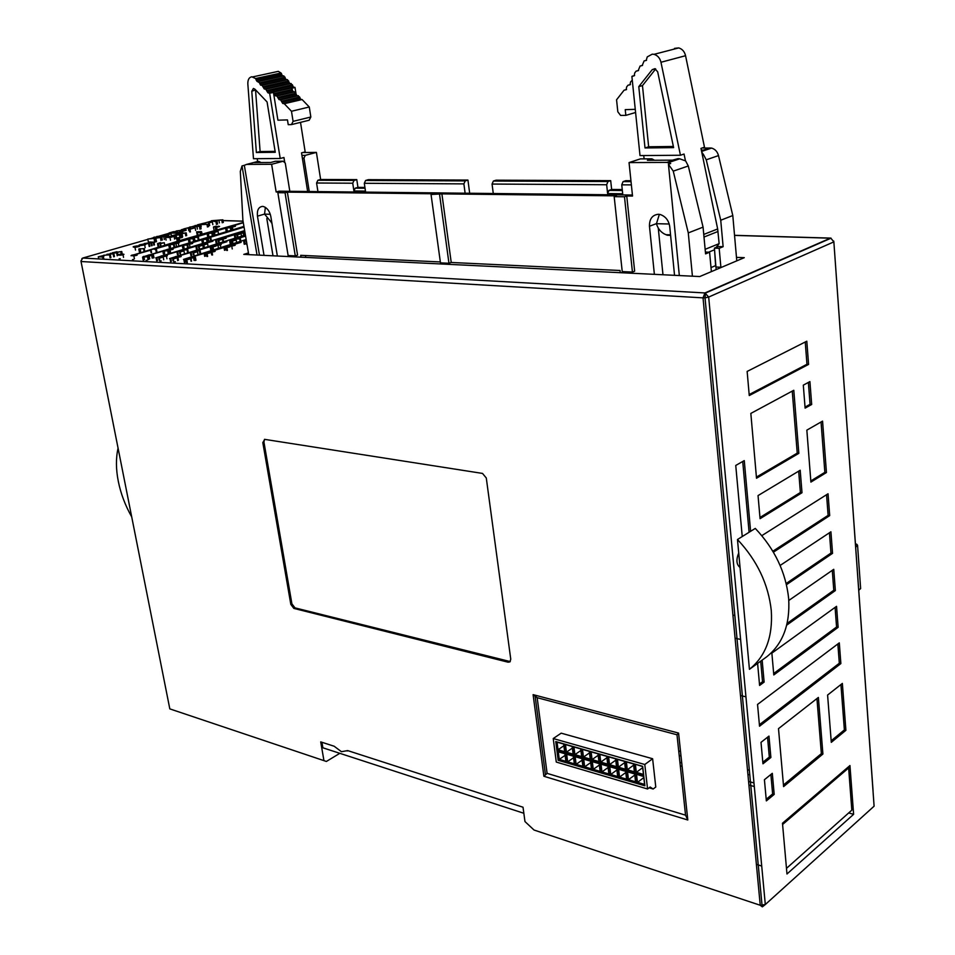 <?xml version="1.0" encoding="UTF-8"?>
<svg xmlns="http://www.w3.org/2000/svg" width="955" height="955" viewBox="0 0 955 955"><rect width="100%" height="100%" fill="white"/><g stroke="black" fill="none" stroke-linecap="round" stroke-linejoin="round"><path stroke-width="1.43" d="M219.411 222.945L218.958 220.295L222.861 219.817L211.461 220.736L216.009 221.787L217.095 221.476L215.782 221.202L218.958 220.295M222.229 222.778L221.775 220.128M223.315 222.467L222.861 219.817M211.676 221.978L211.461 220.736M216.463 224.449L216.009 221.787M217.561 224.138L217.095 221.476M161.837 237.341L155.486 237.998L154.77 237.067L153.469 237.437L154.221 238.177L147.822 239.06L154.018 238.428L154.603 239.419L156.011 239.013L155.235 238.249L161.837 237.341L162.338 240.063M153.612 238.237L153.469 237.437M148.323 241.782L147.822 239.06M154.531 241.149L154.018 238.428M155.116 242.152L154.603 239.419M156.513 241.758L156.011 239.013M155.975 238.977L155.832 238.201M160.965 240.469L160.452 237.735M168.474 235.431L156.811 236.482L163.842 236.756L168.474 235.431L168.665 236.482M157.062 237.831L156.811 236.482M164.344 239.49L163.842 236.756M171.1 233.868L167.089 234.799L171.1 233.868L171.434 235.682M167.232 235.527L167.089 234.799M180.817 231.874L176.472 232.865L174.097 232.769L176.388 231.85L171.041 232.662L173.571 231.671L169.107 232.948L176.15 233.211L180.817 231.874L181.02 232.996M177.332 232.614L177.2 231.886M174.514 232.387L174.383 231.695M169.333 234.154L169.107 232.948M176.4 234.572L176.15 233.211M182.847 232.913L182.56 231.289C186.571 230.37 187.395 229.869 185.055 229.797L176.377 230.955L184.16 230.107C186.153 230.155 185.306 230.525 181.629 231.253L182.56 231.289M186.679 235.587L186.189 232.865L182.226 233.354L181.629 231.253M176.544 231.862L176.377 230.955M177.511 232.566L177.224 230.991M179.85 231.886L179.671 230.895M180.579 231.862L180.4 230.931M195.154 227.744L190.439 228.842L190.797 228.221L189.006 227.565L183.861 228.89L188.29 227.863L189.961 229.236L195.154 227.744L195.632 230.43M184.04 229.904L183.861 228.89M184.924 229.797L184.769 228.913M189.663 231.91L189.174 229.212M190.439 231.934L189.961 229.236M195.298 226.311L195.154 225.476L196.587 226.216L189.699 227.039L200.586 226.18L195.154 225.476M197.387 229.081L196.909 226.407M199.965 229.176L199.488 226.49M201.063 228.854L200.586 226.18M204.239 223.124L197.494 224.807L206.984 224.329L201.815 223.828L204.239 223.124L204.382 223.9M197.697 225.929L197.494 224.807M198.533 226.108L198.306 224.831M201.195 226.801L200.729 224.138M207.45 227.004L206.984 224.329M208.548 226.693L208.083 224.019M244.253 244.313L243.764 241.436L246.354 240.66L244.552 241.233L245.041 244.11L244.552 241.233L243.764 241.436L246.318 240.469L243.764 241.436L244.253 244.313M246.39 243.931L246.402 240.899L246.39 243.931M246.521 244.432L246.486 241.4L246.521 244.432M232.256 244.91L231.659 244.934C227.97 245.471 227.994 245.841 231.743 246.044C235.646 245.351 236.255 245.005 233.569 244.993L230.501 245.841C228.997 245.638 229.236 245.399 231.206 245.137L232.292 245.149M231.54 245.853L233.772 245.184L231.54 245.853M224.509 250.329L224.007 247.429L228.579 246.665C229.88 246.772 229.498 246.987 227.433 247.309L226.92 247.524C230.262 246.951 231.003 246.581 229.128 246.438L224.007 247.429M225.308 250.115L224.807 247.214M226.669 249.947L226.168 247.047M226.777 250.461L226.263 247.548M195.071 257.038L189.997 257.265L191.024 258.268L195.118 257.325M190.236 258.59L189.997 257.265M191 261.193L190.475 258.232M191.549 261.216L191.024 258.268M194.092 260.452L193.555 257.492M195.25 260.512L194.713 257.552M195.966 260.285L195.441 257.337M193.006 257.468L191.179 258.017L190.809 257.361L193.006 257.468M184.399 262.518L183.861 259.557L188.541 258.781C189.842 258.889 189.448 259.115 187.335 259.462L186.81 259.688C190.236 259.08 191 258.698 189.114 258.542L183.861 259.557M185.234 262.303L184.697 259.342M186.655 262.673L186.118 259.712M207.605 243.8L204.298 244.587L203.546 243.668L200.681 244.719L203.069 243.871L203.904 244.898L207.605 243.8L208.023 246.127M200.837 245.626L200.681 244.719M201.612 245.399L201.445 244.504M204.322 247.25L203.904 244.898M202.83 245.22L199.5 246.02L198.759 245.089L195.871 246.139L198.27 245.292L199.094 246.33L202.83 245.22L203.236 247.572M196.384 248.992L195.871 246.139M197.16 248.789L196.646 245.936M199.523 248.706L199.094 246.33M189.508 243.429L189.556 243.095C185.939 243.621 185.915 243.979 189.472 244.17C193.041 243.573 193.686 243.227 191.382 243.143L188.326 243.979C186.798 243.835 187.061 243.609 189.114 243.298L189.484 243.274M191.549 243.704L189.424 243.609L191.549 243.704M187.837 244.934L182.286 245.387L187.837 244.934L188.254 247.273M182.799 248.216L182.286 245.387M183.348 248.24L182.835 245.411M184.04 247.799L183.539 244.969M187.574 247.476L187.144 245.137M173.679 242.94C171.936 243.382 172.7 243.585 175.959 243.561L178.322 243.143C180.065 242.701 179.301 242.498 176.03 242.534L173.679 242.94M177.857 243.131L174.132 242.964L177.857 243.131M174.216 244.325L168.725 244.778L174.216 244.325L174.634 246.629M169.238 247.584L168.725 244.778M169.775 247.608L169.262 244.802M170.491 247.166L169.978 244.361M173.953 246.832L173.535 244.528M164.284 242.725L161.001 243.501L160.416 242.606L157.515 243.632L164.284 242.725L164.69 244.981M158.029 246.402L157.515 243.632M158.805 246.199L158.279 243.429M161.001 246.068L160.583 243.812M153.982 242.188L149.565 241.997L148.586 242.284L150.735 242.916L144.265 243.525L148.67 243.728L145.626 243.358L153.982 242.188L154.483 244.946M148.729 243.024L148.586 242.284M149.183 246.497L148.67 243.728M149.887 246.294L149.374 243.525M151.511 245.817L150.997 243.048M152.167 245.626L151.654 242.857M153.791 245.149L153.278 242.391M140.122 244.695C138.177 245.363 138.451 245.65 140.946 245.554L144.671 244.91C146.628 244.253 146.33 243.967 143.787 244.05L140.122 244.695M144.157 244.886L141.543 245.34C139.502 245.399 139.203 245.196 140.624 244.719L143.202 244.265C145.279 244.205 145.602 244.408 144.157 244.886M138.547 246.474L135.562 247.106C133.055 246.903 133.414 246.569 136.625 246.115L137.114 245.913C132.697 246.569 131.981 247.035 134.989 247.321C138.773 246.76 140.242 246.306 139.382 245.936L138.487 246.151M137.043 246.903L136.899 246.104M137.651 246.76L137.496 245.889M177.917 256.489L178.549 256.107L177.928 256.131C174.18 256.692 174.168 257.074 177.881 257.289C181.569 256.656 182.214 256.286 179.815 256.203L176.663 257.074C175.087 256.919 175.362 256.668 177.463 256.346L177.881 256.322M180.006 256.8L177.797 256.692L180.006 256.8M177.176 257.79L173.726 258.626L173.022 257.623L170.026 258.733L172.521 257.838L173.285 258.96L177.176 257.79L177.69 260.631M170.563 261.67L170.026 258.733M171.375 261.443L170.838 258.519M173.822 261.897L173.285 258.96M161.67 255.845C159.843 256.31 160.631 256.537 164.057 256.513L166.445 256.083C168.271 255.618 167.483 255.391 164.057 255.415L161.67 255.845M165.979 256.059L162.135 255.868L165.979 256.059M163.233 257.014L159.795 257.85L159.151 256.859L156.143 257.957L158.649 257.074L159.354 258.172L163.233 257.014L163.747 259.808M156.68 260.858L156.143 257.957M157.491 260.643L156.954 257.743M159.891 261.085L159.354 258.172M153.182 254.818L148.311 255.033L149.159 256L153.23 255.092M148.849 257.91L148.311 255.033M149.171 258.853L148.634 255.976M149.696 258.877L149.159 256M152.215 258.137L151.678 255.26M153.278 257.993L152.776 255.319M153.994 257.766L153.492 255.104M151.165 255.224L149.338 255.773L149.064 255.128L151.165 255.224M148.204 256.668L143.584 256.418L142.582 257.122L148.204 256.668L148.717 259.438M143.119 259.999L142.582 257.122M143.668 260.035L143.131 257.146M144.432 259.569L143.895 256.692M148.013 259.676L147.488 256.883M134.046 255.116L134.106 254.758C130.441 255.307 130.369 255.677 133.867 255.892C137.496 255.272 138.177 254.925 135.897 254.83L132.745 255.677C131.265 255.522 131.563 255.283 133.628 254.973L134.022 254.949M135.98 255.415L133.891 255.307L135.98 255.415M118.492 254.519C116.677 254.973 117.405 255.188 120.664 255.176L123.028 254.758C124.842 254.293 124.114 254.078 120.855 254.102L118.492 254.519M122.574 254.734L118.933 254.543L122.574 254.734M240.397 238.774L234.763 239.239L240.397 238.774L240.791 241.114M236.458 241.675L235.981 238.834M240.123 241.317L239.717 238.977M230.143 243.644L229.654 240.791L234.154 240.039C235.419 240.147 235.026 240.362 232.996 240.672L232.507 240.887C235.778 240.326 236.506 239.968 234.691 239.824L229.654 240.791M230.931 243.441L230.43 240.588M232.268 243.262L231.767 240.421M232.351 243.668L231.874 240.899M229.857 227.624L229.725 226.92L231.826 226.216L234.059 226.216L232.411 226.992C235.539 226.478 236.267 226.156 234.584 226.013L229.725 226.92M230.632 227.648L230.477 226.741M232.22 229.296L231.755 226.574M232.328 229.725L231.862 227.015M230.991 227.66L225.607 228.126L230.991 227.66L231.397 229.988M226.072 230.847L225.607 228.126M226.622 230.871L226.144 228.138M227.242 230.465L226.777 227.732M230.74 230.179L230.346 227.851M215.424 226.944L214.517 226.813L216.081 226.192L213.466 226.956L218.038 226.431C219.447 226.526 219.149 226.729 217.131 227.027L216.654 227.218C219.841 226.717 220.45 226.395 218.504 226.228L215.424 226.944M213.944 229.654L213.466 226.956M215.735 229.88L215.257 227.171M216.403 229.713L215.925 227.004M216.546 229.904L216.081 227.242M210.613 251.726L209.634 251.571L211.341 250.855L208.5 251.702L210.434 252.001L213.407 251.153C214.994 251.272 214.696 251.499 212.535 251.834L212.022 252.06C215.472 251.487 216.093 251.117 213.884 250.926L210.613 251.726M208.644 252.514L208.5 251.702M211.676 254.722L211.162 251.798M211.843 255.009L211.33 252.084M204.68 256.358L204.167 253.433L208.787 252.657C210.088 252.765 209.694 252.991 207.617 253.326L207.092 253.541C210.482 252.956 211.234 252.586 209.348 252.43L204.167 253.433M205.504 256.143L204.979 253.218M206.937 256.501L206.423 253.564M220.414 239.777L220.247 238.834L224.712 238.093C225.941 238.201 225.547 238.404 223.542 238.714L223.04 238.917C226.287 238.368 227.027 238.022 225.249 237.879L220.247 238.834M221.19 239.55L221.023 238.631M222.921 241.651L222.348 238.464M219.28 242.737L218.874 240.421L222.431 238.941M222.527 239.335L219.256 240.123L218.468 239.216L215.639 240.242L217.991 239.419L218.874 240.421M216.128 243.071L215.639 240.242M216.892 242.868L216.403 240.039M198.461 237.222L193.017 237.676L198.461 237.222L198.867 239.454M193.173 238.571L193.017 237.676M193.722 238.595L193.555 237.7M194.725 240.051L194.235 237.282M198.198 239.657L197.792 237.413M193.781 238.595L188.326 239.048L193.781 238.595L194.187 240.839M188.827 241.83L188.326 239.048M189.365 241.854L188.863 239.072M190.045 241.424L189.544 238.643M193.507 241.03L193.101 238.798M177.117 240.779L176.615 238.022L180.996 237.294C182.154 237.401 181.737 237.604 179.767 237.914L179.265 238.105C182.453 237.568 183.205 237.234 181.546 237.091L176.615 238.022M177.881 240.588L177.391 237.831M179.158 240.72L178.692 238.129M208.859 237.341L204.883 238.368L208.106 237.604L210.207 238.332L208.859 237.341M205.015 239.108L204.883 238.368M205.552 239.132L205.421 238.392M208.596 240.397L208.13 237.723M210.601 240.6L210.207 238.332M211.294 240.397L210.9 238.117M207.259 239.204L201.744 239.657L207.259 239.204L207.653 241.472M202.233 242.463L201.744 239.657M202.782 242.486L202.281 239.681M203.463 242.057L202.961 239.251M206.984 241.675L206.578 239.395M198.115 250.007L193.972 251.093L197.327 250.282L199.476 251.081L200.192 250.867L198.115 250.007M194.748 252.311L194.534 251.129M197.852 253.171L197.363 250.437M199.917 253.6L199.476 251.081M200.634 253.385L200.192 250.867M197.434 251.69L194.044 252.514L193.28 251.547L190.355 252.633L192.803 251.762L193.626 252.836L197.434 251.69L197.888 254.233M190.869 255.534L190.355 252.633M191.669 255.319L191.143 252.418M194.092 255.427L193.626 252.836M187.789 249.709L183.085 249.482L182.154 250.162L187.789 249.709L188.231 252.156M182.333 251.141L182.154 250.162M182.847 250.986L182.703 250.198M183.623 250.843L183.42 249.744M187.538 252.371L187.096 249.912M183.945 250.855L180.567 251.666L179.874 250.711L176.926 251.786L179.385 250.914L180.149 251.989L183.945 250.855L184.399 253.338M177.451 254.663L176.926 251.786L164.332 255.403M178.239 254.448L177.726 251.571M180.602 254.507L180.149 251.989M168.82 249.601L167.901 249.458L169.62 248.754L166.803 249.589L168.605 249.876L171.566 249.052C173.058 249.16 172.736 249.386 170.623 249.709L170.109 249.935C173.476 249.386 174.12 249.016 172.055 248.837L168.82 249.601M166.982 250.604L166.803 249.589M169.131 252.717L168.605 249.876M169.847 252.526L169.333 249.673M169.978 252.8L169.453 249.947M168.438 250.676L163.806 250.449L162.851 251.129L168.438 250.676L168.892 253.147M163.377 253.982L162.851 251.129M163.926 254.006L163.4 251.153M164.654 253.553L164.129 250.699M168.187 253.362L167.734 250.879M154.626 248.694L150.508 249.756L153.827 248.957L155.772 249.733L156.489 249.53L154.626 248.694M151.033 252.574L150.508 249.756M151.57 252.609L151.045 249.78M156.226 252.168L155.772 249.733M156.942 251.953L156.489 249.53M144.253 248.563L138.797 249.016L144.253 248.563L144.694 250.926M139.323 251.81L138.797 249.016M139.848 251.845L139.323 249.04M140.6 251.392L140.063 248.598M144.002 251.141L143.56 248.766M215.46 244.635C213.705 245.089 214.529 245.304 217.967 245.268L220.342 244.85C222.109 244.396 221.274 244.182 217.847 244.217L215.46 244.635M219.865 244.826L215.937 244.659L219.865 244.826M210.637 249.542L210.136 246.665L214.684 245.901C215.949 246.008 215.555 246.223 213.502 246.545L212.285 246.283M212.858 249.613L212.356 246.784L213.001 246.76C216.319 246.187 217.06 245.829 215.233 245.686L210.136 246.665M211.437 249.327L210.936 246.462M244.683 232.614L240.338 232.459L240.385 233.462L244.993 232.638M240.015 233.939L239.789 232.626M243.716 235.455L243.25 232.781M244.778 235.145L244.385 232.829M244.993 232.626L243.919 232.59L244.647 232.375M242.725 232.769L240.576 232.698L242.725 232.769M241.138 233.796L237.914 234.572L237.079 233.689L234.309 234.703L241.138 233.796L241.531 236.1M234.799 237.497L234.309 234.703M235.539 237.294L235.061 234.5L237.186 233.891M237.95 237.162L237.556 234.858M218.098 231.456L214.923 232.208L214.195 231.361L211.413 232.351L218.098 231.456L218.492 233.712M211.532 233.056L211.413 232.351M212.32 233.08L212.153 232.149M214.947 234.751L214.553 232.507M212.535 233.092L207.116 233.545L212.535 233.092L212.929 235.336M207.593 236.303L207.116 233.545M208.142 236.327L207.653 233.569M208.799 235.909L208.309 233.151M212.273 235.527L211.879 233.283M201.29 231.599L196.611 231.85L197.578 232.686L201.326 231.838M197.1 234.572L196.611 231.85M197.542 235.372L197.064 232.662M198.031 235.228L197.578 232.686M200.359 234.56L199.905 232.005M201.374 234.262L200.98 232.041M202.03 234.071L201.636 231.85M199.392 231.981L197.351 231.922L199.392 231.981M181.916 232.889L177.009 234.082L181.426 234.25L180.197 233.963L186.189 232.865M177.164 234.918L177.009 234.082M181.916 236.971L181.426 234.25M182.632 236.768L182.142 234.035M185.783 235.849L185.294 233.127M179.671 233.939L178.215 233.891L181.462 233.092L179.671 233.939M180.316 234.572L171.112 235.778L175.529 235.957L174.299 235.67L175.123 235.431L180.316 234.572L180.793 237.174M176.018 238.69L175.529 235.957M176.591 237.664L176.245 235.742M179.827 237.079L179.409 234.823M173.774 235.646L172.318 235.587L175.589 234.799L173.774 235.646M174.085 236.374L170.205 237.318L168.713 237.258L171.208 236.363L166.839 237.186L169.548 236.231L165.585 237.377L170.002 237.556L174.085 236.374L174.586 239.108M166.086 240.111L165.585 237.377M170.503 240.29L170.002 237.556M121.763 251.511L112.296 252.753L116.677 252.98L115.507 252.657L121.763 251.511L122.252 254.066M112.427 253.421L112.296 252.753M117.226 255.785L116.677 252.98M117.835 254.758L117.453 252.753M121.249 254.078L120.808 251.786M114.994 252.633L113.538 252.562L116.964 251.714L114.994 252.633M110.47 253.923L110.35 253.314L112.929 253.851L106.936 254.305L109.347 254.89L103.641 255.248L110.362 254.806L107.903 254.197L113.908 253.779L110.35 253.314M107.067 254.949L106.936 254.305M110.123 257.85L109.574 255.033M110.899 257.623L110.362 254.806M113.705 256.811L113.168 253.994M114.445 256.597L113.908 253.779M103.068 259.187L102.651 257.038L103.427 256.811L101.648 256.716L103.152 256.286C104.752 255.665 104.787 255.439 103.259 255.594L98.281 256.8L102.651 257.038M98.699 258.936L98.281 256.8M103.904 259.235L103.427 256.811M101.135 256.692L99.571 256.609L102.782 255.821L101.135 256.692M212.38 222.002L208.5 222.897L212.38 222.002L212.846 224.652M208.966 225.559L208.5 222.897M209.658 225.571L209.193 222.909M302.747 152.549L316.403 152.394L320.629 179.48L356.788 179.624L357.958 187.371L364.917 187.431M356.788 179.624L354.042 180.411L352.741 183.217L353.911 190.976L365.467 191.096L364.309 183.288L365.61 180.471L368.367 179.671L467.938 180.065L469.669 193.256M493.269 193.519L492.064 184.052L493.389 181.032L496.123 180.185L610.687 180.638L611.642 189.472L622.254 189.556M610.687 180.638L607.989 181.546L606.664 184.745L607.619 193.59L622.696 193.746L621.753 184.84L623.078 181.605L625.764 180.698L630.933 180.722M702.152 147.989L711.594 148.073C715.116 149.147 717.42 151.654 718.494 155.593L732.795 215.532L736.783 260.846M732.795 215.532L720.739 220.235L723.126 246.688L719.175 248.312L720.918 267.579M692.423 276.186L688.28 232.901L703.071 227.135L705.566 253.887L709.589 252.227L711.38 271.614M718.494 155.593L706.246 159.807L720.739 220.235M701.328 150.078L702.57 150.066L701.4 150.448M623.078 181.605L631.04 181.641M611.642 189.472L608.956 190.391L622.35 190.511M607.619 193.59L608.956 190.391M493.389 181.032L607.989 181.546M467.938 180.065L465.204 180.913L463.879 183.885L465.109 193.208M365.61 180.471L465.204 180.913M357.958 187.371L355.212 188.171L365.049 188.254M353.911 190.976L355.212 188.171M320.629 179.48L317.884 180.256L354.042 180.411M316.403 152.394L305.278 155.355L303.965 158.112L309.241 191.513M317.931 191.609L316.582 183.002L317.884 180.256M301.923 155.379L305.278 155.355M248.73 254.627L242.892 220.271L240.314 171.411L242.021 165.919L257.038 255.033M463.879 183.885L364.309 183.288M352.741 183.217L316.582 183.002M631.374 184.888L621.753 184.84M606.664 184.745L492.064 184.052M688.28 232.901L673.251 171.136L668.44 164.272L679.327 275.553M703.071 227.135L688.292 165.979L673.251 171.136M668.44 164.272L670.697 163.508L666.853 162.41L678.026 158.661L679.733 158.805L685.642 160.941L688.292 165.979M709.589 252.227L705.399 252.072M719.175 248.312L714.412 248.145L716.143 269.597M723.126 246.688L718.363 246.533L714.412 248.145M706.246 159.807L703.632 154.829L702.319 154.841M701.758 152.143L703.632 154.829M303.965 158.112L302.365 158.124M300.992 257.17L300.694 255.319L440.351 261.957M666.853 162.41L629.047 162.589L632.532 196.05L626.743 195.978L634.657 271.184L632.437 272.079L622.23 271.59L614.184 196.646L616.441 195.859L441.89 193.877L451.226 262.47L448.957 263.27L440.47 262.864L431.039 194.498L433.355 193.781L287.36 192.122L297.566 255.164L295.286 255.892L288.124 255.546L277.845 192.695L280.161 192.039L276.162 191.991L271.626 164.296L246.569 164.415L244.337 165.31L259.45 255.152M264.022 255.367L257.456 216.164L264.559 214.087M277.356 256.024L270.826 216.51C269.728 211.294 267.293 207.963 263.52 206.531L262.458 206.399C258.554 206.96 256.883 210.219 257.456 216.164M271.626 164.296L283.169 161.228L285.27 163.102L289.819 191.298M654.378 274.336L649.472 226.24L656.443 223.625M674.54 275.315L669.753 226.765C668.81 220.51 665.635 216.427 660.215 214.517L658.341 214.278C652.325 214.959 649.364 218.946 649.472 226.24M451.226 262.47L620.046 270.492L620.284 272.676M305.493 255.546L305.791 257.396M272.999 255.809L266.803 218.516M244.337 165.31L242.021 165.919M283.169 161.228L275.315 161.276L270.719 162.493L254.185 162.589L258.101 161.383L246.569 164.415M276.162 191.991L279.039 191.179L632.437 195.023M287.36 192.122L285.056 192.779L295.286 255.892M431.039 194.498L441.89 193.877M614.184 196.646L624.486 196.766L626.743 195.978M277.845 192.695L285.056 192.779M624.486 196.766L632.437 272.079M629.047 162.589L640.304 158.9L651.871 158.828L654.569 160.261M678.026 158.661L672.523 160.154L647.395 160.309L651.871 158.828M662.973 274.754L658.282 228.161M439.587 194.593L448.957 263.27M664.023 233.82L667.27 235.24L670.613 235.372M258.781 161.383L261.085 162.553M271.304 222.682L271.912 223.028M270.289 214.266L264.571 214.123L271.9 222.969M685.463 160.846L684.043 154.042L680.449 155.247L640.005 155.581L631.9 76.519L634.192 75.755L634.765 72.867L636.114 71.136L638.155 70.682L640.101 66.038L642.154 65.573L644.112 60.917L646.177 60.452L647.263 56.882L652.229 54.172L654.056 54.328C657.661 55.462 659.953 58.112 660.967 62.266L680.449 155.247M643.754 155.546L644.088 158.876M670.553 234.835L665.969 234.703C661.158 232.71 657.995 229.033 656.455 223.697L669.228 224.007M660.967 62.266L685.559 55.712L704.48 147.213L700.982 148.383L717.659 228.949L719.139 243.644L716.143 247.429M714.531 249.482L715.629 265.621L711.009 267.567M300.515 122.359L305.17 151.905L301.529 152.872L307.641 191.489M284.781 162.66L283.945 157.503L280.221 158.494L253.481 158.709L247.834 83.909C247.751 79.683 249.088 77.307 251.834 76.77L255.57 78.537L281.021 72.998L278.323 71.35L275.386 71.995M257.277 158.673L257.492 161.55M264.571 214.123L265.347 207.319M685.559 55.712C684.58 51.618 682.312 49.015 678.742 47.905L674.516 48.383M659.356 214.362L656.455 223.697M297.005 100.144L296.778 98.687M296.301 95.643L296.05 94.044M295.895 93.101L295.011 87.502L291.311 88.338L293.233 91.668L294.737 91.907L296.898 95.476L299.667 97.016L300.574 99.296L302.09 99.535L309.277 106.996L310.841 117.011L309.181 120.223L292.027 124.46M291.657 90.546L291.884 92.002M292.373 95.034L292.6 96.491M293.09 99.547L293.316 101.015M310.841 117.011L293.09 121.369L291.454 124.604L288.231 124.687L287.467 119.9L277.917 120.187L273.44 92.408L269.644 93.268L280.221 158.494M652.217 69.667L654.915 68.665L657.685 71.84L673.609 147.619L645.007 147.953L638.788 86.63L652.217 69.667L655.381 68.808M632.282 80.148L630.575 81.939L630.002 84.792L627.984 85.222L626.659 86.917L626.098 89.758L624.092 90.188L616.56 99.797L617.825 111.807L620.619 115.436L625.835 115.376L625.239 109.646L635.266 109.336M269.644 93.268L267.913 92.79L265.741 89.185L264.249 88.958L262.076 85.353L260.584 85.126L259.676 82.834L256.943 81.306L255.57 78.537M251.786 91.274L256.37 152.514L275.267 152.287L267.078 101.958L254.89 89.161L253.397 88.445L251.786 91.274L255.57 89.877M281.021 72.998L282.37 75.72L283.862 75.934L285.999 79.48L287.491 79.707L289.64 83.252L292.373 84.768L293.281 87.036L295.011 87.502M260.631 85.126L286.046 79.492L260.584 85.126M264.296 88.958L289.687 83.264L264.249 88.958M277.404 89.149L277.499 90.63M277.714 93.733L277.821 95.225M293.09 121.369L291.478 111.269L284.256 103.713L282.752 103.474L280.567 99.857L279.063 99.618L276.878 96.001L275.374 95.775L273.44 92.408M705.136 249.327L719.139 243.644M638.788 86.63L642.476 85.604L655.679 68.951M645.007 147.953L648.648 146.784L642.476 85.604M673.371 146.473L648.648 146.784M625.835 115.376L635.588 112.487M256.37 152.514L260.106 151.547L255.582 90.427M275.112 151.368L260.106 151.547M273.703 89.985L273.81 91.477M708.598 252.192L714.197 249.912M256.024 79.014L281.474 73.463M309.277 106.996L291.478 111.269M646.547 60.284L644.112 60.917M624.092 90.188L626.564 89.507M258.423 81.521L283.862 75.934M302.09 99.535L284.256 103.713M259.676 82.834L285.103 77.224M299.667 97.016L281.821 101.17M642.548 65.394L640.101 66.038M627.984 85.222L630.455 84.541M262.076 85.353L287.491 79.707M298.414 95.715L280.567 99.857M263.329 86.654L288.732 80.996M295.99 93.208L278.144 97.315M638.561 70.479L636.114 71.136M265.741 89.185L291.132 83.479M294.737 91.907L276.878 96.001M266.994 90.498L292.373 84.768M292.326 89.4L274.455 93.471M634.609 75.541L632.15 76.197M269.417 93.029L294.785 87.263M736.472 257.373L744.279 257.671L699.752 276.544L243.788 254.388L248.443 252.944M246.163 239.502L183.503 259.414M186.547 258.53L190.045 257.528M191.406 257.134L204.095 253.421M207.557 252.395L208.572 252.096M211.95 251.093L224.019 247.5M224.819 247.261L226.836 246.653M227.553 246.438L229.069 245.984M232.268 245.017L241.138 242.331M233.223 239.848L234.787 239.383M237.198 238.655L245.578 236.112M245.387 234.966L169.56 258.602M172.951 257.635L174.837 257.086M178.227 256.119L190.26 252.621M191 252.407L193.232 251.75M198.198 250.294L210.148 246.748M210.948 246.521L213.001 245.913M213.729 245.686L215.269 245.232M218.791 244.182L226.908 241.746M177.224 242.498L188.362 239.239M190.94 238.475L193.053 237.867M195.608 237.103L207.14 233.7M209.551 232.984L211.425 232.423M212.165 232.208L214.302 231.564M214.982 231.361L225.607 228.161M227.624 227.553L229.701 226.92M232.686 226.013L243.298 222.694M243.262 222.467L182.035 239.884L131.038 255.725M131.802 255.51L133.772 254.961M134.56 254.746L150.592 250.198M154.71 249.016L168.76 244.958M171.387 244.194L173.631 243.537M190.152 243.25L201.768 239.836M204.298 239.084L204.967 238.881M209.038 237.676L244.05 227.123M243.931 226.419L143.047 256.835M144.372 256.465L148.371 255.343M149.863 254.913L162.863 251.201M165.239 250.52L166.874 250.043M170.217 249.076L182.31 245.554M184.888 244.802L187.144 244.134M219.399 239.239L220.271 238.977M221.047 238.75L223.076 238.141M223.828 237.914L234.321 234.763M237.867 233.689L239.872 233.08M241.746 232.507L244.814 231.576M244.647 230.609L155.713 257.85M159.222 256.847L160.953 256.358M177.63 251.559L179.862 250.914M180.602 250.699L182.166 250.246M184.53 249.553L195.882 246.223M196.658 245.996L198.927 245.316M199.655 245.101L200.693 244.802M201.457 244.576L203.737 243.895M204.466 243.68L212.941 241.161M80.96 260.978L82.799 258.041L147.87 239.371M734.55 235.407L830.349 238.177L704.945 292.946L703.035 297.865L705.029 297.829L708.682 297.053L704.945 292.946L82.799 258.041L81.855 258.602M339.837 753.316L326.371 761.457L169.811 708.885L169.572 707.679M830.349 238.177L830.981 238.105L830.349 238.177M169.811 708.885L81.032 261.515L703.035 297.865L760.24 905.268L534.036 830.026L524.975 821.563L523.018 807.214L347.668 750.594L341.448 751.704L334.166 746.237L320.725 741.892L323.852 760.12M293.925 608.431L508.108 662.197L509.958 661.875L510.758 659.189L486.286 477.989L482.502 473.417L264.726 439.372L262.816 442.595L290.821 604.396L293.853 608.419L295 607.881L291.908 603.846L263.95 442.129L264.499 439.348M676.988 734.777L685.547 815.164L687.803 819.999L678.575 733.082L676.988 734.777L537.164 697.687L533.117 694.643L543.884 776.26L687.803 819.999M685.547 815.164L547.096 773.359L543.884 776.26M547.096 773.359L537.164 697.687M510.245 661.588L295 607.881M873.968 804.444L874.1 806.187L765.301 904.528L708.682 297.053L833.858 241.878L833.727 241.078M793.796 390.273L750.833 413.42L756.515 478.228L798.834 453.339L793.796 390.273M803.31 385.151L805.113 408.131L811.678 404.478L809.912 381.594L803.31 385.151M783.589 786.61L822.9 754.044L818.375 697.437L778.504 728.641L783.589 786.61M774.195 794.405L772.309 773.323L764.418 779.722L766.352 800.899L774.195 794.405L772.631 793.963L766.197 799.287M770.888 757.482L768.966 736.102L761.004 742.345L762.961 763.809L770.888 757.482L769.312 757.064L762.818 762.245M840.866 663.582L839.302 642.87L757.542 704.432L759.535 726.206L840.866 663.582L839.314 663.248L759.392 724.702M838.132 627.316L836.544 606.33L771.867 653.113L773.789 674.946L838.132 627.316L836.568 627.005L773.657 673.514M786.753 625.095L835.35 590.572L833.751 569.311L788.818 600.456M786.478 584.675L832.545 553.339L830.922 531.792L780.151 565.444M773.431 552.169L829.692 515.616L828.045 493.771L761.815 535.648M801.997 492.732L800.195 470.242L758.043 495.585L760.073 518.684L801.997 492.732L800.386 492.505L759.965 517.491M808.587 364.404L806.796 341.21L747.144 371.435L749.257 395.549L808.587 364.404L806.963 364.261L749.174 394.558M853.615 814.317L786.98 873.992L782.479 823.234L849.95 765.552L853.615 814.317L848.685 812.932M831.292 742.345L845.903 730.3L842.358 683.422L827.591 695.049L831.292 742.345M810.902 482.096L826.445 472.534L822.565 421.119L806.844 430.144L810.902 482.096M740.041 567.413L749.436 669.312L757.601 663.403L759.595 685.451L764.131 682.097L762.15 660.108L766.674 656.837C782.861 643.885 790.191 624.475 788.675 598.642C785.905 572.439 774.768 549.03 755.274 528.413L750.606 531.326L744.267 460.608L735.744 465.455L742.238 536.543L737.475 539.515L738.716 552.945C735.971 559.821 736.424 564.644 740.041 567.413L738.716 552.945M750.606 531.326L742.238 536.543M737.475 539.515C757.136 560.466 768.405 584.174 771.294 610.663C772.917 636.782 765.624 656.324 749.436 669.312M757.601 663.403L762.15 660.108M756.384 864.371L761.708 866.042M754.307 786.55L748.923 785.046M682.109 766.376L680.294 765.874M821.049 421.991L824.857 472.331L826.445 472.534M824.857 472.331L810.819 480.95M840.937 684.556L844.375 729.918L845.903 730.3M844.375 729.918L831.172 740.793M805.244 341.997L806.963 364.261M798.678 471.149L800.386 492.505M826.553 494.726L828.116 515.378L829.692 515.616M828.116 515.378L772.858 551.214M829.441 532.783L830.969 553.076L786.204 583.481M830.969 553.076L832.545 553.339M832.283 570.326L833.787 590.286L787.171 623.364M833.787 590.286L835.35 590.572M835.088 607.38L836.568 627.005M837.857 643.957L839.314 663.248M767.534 737.236L769.312 757.064M770.876 774.481L772.631 793.963M816.943 698.559L821.36 753.638L822.9 754.044M821.36 753.638L783.446 785.01M811.678 404.478L810.067 404.311L805.029 407.105M808.372 382.43L810.067 404.311M792.244 391.108L797.234 453.136L798.834 453.339M797.234 453.136L756.42 477.094M760.693 661.17L762.532 681.739L764.131 682.097M762.532 681.739L759.464 684.007M742.727 461.48L749.09 532.269M834.503 250.867L873.085 791.182L834.515 250.974M523.853 813.278L322.886 747.801L321.931 742.286M347.19 751.012L347.859 750.654M849.95 765.552L848.637 767.951L851.824 810.138L786.478 868.37M753.961 782.945L748.577 781.453M681.739 762.878L679.924 762.365M782.599 824.487L848.637 767.951M740.591 639.408L735.099 638.238M732.915 615.104L734.837 615.498M740.483 695.527L745.939 696.828M855.692 543.801L857.59 545.663L860.586 587.91M857.387 544.947L857.59 545.663L855.907 546.821M858.975 589.796L860.634 588.59L858.987 590.047M553.243 738.549L561.194 733.165L652.623 758.736L655.775 787.027L653.16 789.009L650.14 787.027L647.562 788.985L644.792 764.501L553.243 738.549L556.288 762.066L647.562 788.985M131.718 516.918C125.224 505.41 120.76 493.58 118.325 481.439C115.901 469.287 115.818 458.197 118.074 448.146M644.792 764.501L652.623 758.736M634.084 763.869L642.667 766.316L643.742 775.806L635.171 773.323L634.084 763.869L642.56 766.519L643.455 774.421L636.317 772.356L635.171 773.323M635.23 773.872L643.801 776.355L644.876 785.798L636.317 783.291L635.23 773.872L643.694 776.546L644.589 784.413L637.451 782.324L636.555 774.481M626.182 770.721L625.083 761.314L633.583 763.737L634.669 773.18L626.182 770.721L627.316 769.766L626.396 761.923L633.487 763.94L634.395 771.807L627.316 769.766L633.631 765.146M627.34 780.653L626.241 771.27L634.741 773.729L635.815 783.136L627.34 780.653L628.474 779.686L627.554 771.879L634.633 773.92L635.541 781.763L628.474 779.686L634.765 775.042M618.434 778.038L617.324 768.691L625.752 771.127L626.838 780.51L618.434 778.038L619.556 777.084L618.637 769.288L625.656 771.33L626.564 779.137L619.556 777.084L625.8 772.511M617.264 768.142L616.154 758.771L624.582 761.171L625.68 770.578L617.264 768.142L618.386 767.187L617.467 759.368L624.498 761.374L625.406 769.217L618.386 767.187L624.642 762.651M608.419 765.588L607.308 756.253L615.665 758.628L616.775 767.999L608.419 765.588L609.541 764.633L608.61 756.849L615.581 758.831L616.5 766.638L609.541 764.633L615.736 760.18M609.6 775.436L608.49 766.137L616.835 768.548L617.945 777.883L609.6 775.436L610.723 774.493L609.791 766.734L616.751 768.751L617.67 776.522L610.723 774.493L616.906 770.005M600.85 772.87L599.728 763.594L608.001 765.994L609.111 775.293L600.85 772.87L601.96 771.927L601.029 764.191L607.929 766.197L608.86 773.944L601.96 771.927L608.084 767.51M599.656 763.057L598.534 753.746L606.819 756.109L607.941 765.444L599.656 763.057L600.779 762.102L599.836 754.355L606.747 756.312L607.678 764.096L600.779 762.102L606.914 757.721M590.966 760.538L589.832 751.275L598.045 753.614L599.179 762.914L590.966 760.538L592.076 759.595L591.133 751.872L597.985 753.817L598.916 761.565L592.076 759.595L598.164 755.298M592.172 770.315L591.038 761.087L599.239 763.463L600.373 772.726L592.172 770.315L593.282 769.372L592.339 761.672L599.179 763.654L600.11 771.377L593.282 769.372L599.346 765.039M583.565 767.784L582.419 758.592L590.56 760.944L591.694 770.184L583.565 767.784L584.663 766.853L583.72 759.177L590.5 761.147L591.443 768.835L584.663 766.853L590.679 762.591M582.359 758.055L581.201 748.816L589.354 751.131L590.488 760.407L582.359 758.055L583.457 757.112L582.502 749.412L589.295 751.346L590.238 759.07L583.457 757.112L589.486 752.874M573.812 755.584L572.654 746.38L580.736 748.684L581.882 757.912L573.812 755.584L574.91 754.641L573.943 746.977L580.676 748.887L581.631 756.587L574.91 754.641L580.879 750.487M575.029 765.277L573.883 756.121L581.953 758.449L583.087 767.653L575.029 765.277L576.128 764.346L575.173 756.706L581.893 758.652L582.848 766.316L576.128 764.346L582.084 760.156M566.566 762.794L565.408 753.662L573.406 755.978L574.564 765.146L566.566 762.794L567.664 761.863L566.697 754.259L573.358 756.181L574.325 763.821L567.664 761.863L573.561 757.745M565.336 753.137L564.166 743.969L572.188 746.249L573.346 755.441L565.336 753.137L566.434 752.194L565.467 744.554L572.14 746.464L573.107 754.116L566.434 752.194L572.343 748.111M556.944 750.702L555.762 741.569L563.701 743.838L564.871 752.994L556.944 750.702L558.03 749.771L557.052 742.166L563.665 744.052L564.644 751.681L558.03 749.771L563.88 745.748M558.174 760.335L557.004 751.239L564.942 753.531L566.1 762.663L558.174 760.335L559.272 759.404L558.293 751.824L564.906 753.734L565.873 761.338L559.272 759.404L565.109 755.357M643.742 775.806L643.455 774.421M642.691 767.653L636.317 772.356L635.409 764.478M636.317 783.291L643.813 777.585M644.876 785.798L644.589 784.413M634.669 773.18L634.395 771.807M625.083 761.314L626.396 761.923M635.815 783.136L635.541 781.763M626.241 771.27L627.554 771.879M626.838 780.51L626.564 779.137M617.324 768.691L618.637 769.288M625.68 770.578L625.406 769.217M616.154 758.771L617.467 759.368M616.775 767.999L616.5 766.638M607.308 756.253L608.61 756.849M617.945 777.883L617.67 776.522M608.49 766.137L609.791 766.734M609.111 775.293L608.86 773.944M599.728 763.594L601.029 764.191M607.941 765.444L607.678 764.096M598.534 753.746L599.836 754.355M599.179 762.914L598.916 761.565M589.832 751.275L591.133 751.872M600.373 772.726L600.11 771.377M591.038 761.087L592.339 761.672M591.694 770.184L591.443 768.835M582.419 758.592L583.72 759.177M590.488 760.407L590.238 759.07M581.201 748.816L582.502 749.412M581.882 757.912L581.631 756.587M572.654 746.38L573.943 746.977M583.087 767.653L582.848 766.316M573.883 756.121L575.173 756.706M574.564 765.146L574.325 763.821M565.408 753.662L566.697 754.259M573.346 755.441L573.107 754.116M564.166 743.969L565.467 744.554M564.871 752.994L564.644 751.681M555.762 741.569L557.052 742.166M566.1 762.663L565.873 761.338M557.004 751.239L558.293 751.824M649.114 787.815L653.16 789.009M181.522 232.925L181.128 230.716M178.728 245.411L178.322 243.143M145.184 247.679L144.671 244.91M140.743 245.363L140.624 244.719M166.946 258.793L166.445 256.083M123.529 257.384L123.028 254.758M220.748 247.19L220.342 244.85M701.471 150.771L710.007 147.906M720.882 267.245L716.143 267.03M703.751 234.441L717.659 228.949M703.99 237.043L718.041 231.468M256.095 80.005L281.534 74.442M256.99 81.306L282.417 75.731M300.622 99.296L282.787 103.486M259.748 83.825L285.163 78.203M299.727 97.995L281.892 102.161M296.945 95.488L279.099 99.63M263.401 87.645L288.804 81.975M296.05 94.187L278.203 98.305M293.281 91.68L275.422 95.775L293.233 91.668M267.066 91.489L292.445 85.747M292.397 90.379L274.527 94.461M267.961 92.802L293.328 87.048L267.913 92.79M222.993 220.617L243.048 221.202M150.914 238.487L153.516 237.747M154.973 237.329L156.859 236.78M158.924 236.195L169.166 233.259M174.395 231.755L176.424 231.17M181.378 229.749L183.885 229.033M188.995 227.565L189.759 227.35M192.528 226.55L195.202 225.786M196.682 225.356L197.554 225.105M204.251 223.184L211.521 221.094M209.754 242.116L209.205 241.006M196.038 241.52L195.512 240.445M182.56 240.935L182.035 239.884M871.664 808.396L874.1 806.187L833.858 241.878L830.91 238.249L705.518 293.042L705.029 297.829L762.054 905.543L762.615 906.677L765.301 904.528L760.24 905.268L762.281 906.82M679.196 755.524L681.011 756.026M747.92 774.41L749.806 774.935M678.707 750.964L680.521 751.466M747.479 769.718L749.365 770.231M678.575 733.082L533.117 694.643M262.816 442.595L263.95 442.129M290.821 604.396L291.908 603.846M508.108 662.197L509.182 661.54M856.814 544.231L855.716 544.028M237.855 243.334L237.282 242.176M223.673 242.713L223.112 241.591M188.78 230.549L188.29 227.863M232.244 248.945L231.743 246.044M227.433 250.437L226.92 247.524M187.347 262.649L186.81 259.688M203.57 246.712L203.069 243.871M198.783 248.145L198.27 245.292M189.938 246.772L189.472 244.17M175.959 243.561L176.424 246.104M175.66 243.394L175.541 242.725M160.44 245.578L159.927 242.809M143.346 245.089L143.202 244.265M136.78 246.951L136.625 246.115M135.514 250.103L134.989 247.321M178.418 260.226L177.881 257.289M173.058 260.763L172.521 257.838M163.699 256.334L163.568 255.618M159.187 259.975L158.649 257.074M134.416 258.757L133.867 255.892M120.473 254.997L120.342 254.305M232.948 243.489L232.507 240.887M232.853 229.57L232.411 226.992M217.095 229.749L216.654 227.218M212.547 254.985L212.022 252.06M207.617 256.477L207.092 253.541M223.494 241.472L223.04 238.917M218.48 242.236L217.991 239.419M179.707 240.565L179.265 238.105M193.316 254.651L192.803 251.762M179.898 253.791L179.385 250.914M170.599 252.633L170.109 249.935M217.967 245.268L218.42 247.906M217.489 245.101L217.37 244.42M213.466 249.422L213.001 246.76M237.103 236.685L236.613 233.88M214.195 234.297L213.717 231.552M711.594 148.073L701.603 151.439M679.733 158.805L668.452 162.601M668.464 234.775L667.27 235.24M678.742 47.905L654.056 54.328M278.323 71.35L252.86 76.866M282.37 75.72L256.943 81.306M300.574 99.296L282.752 103.474M296.898 95.476L279.063 99.618M146.115 260.381L147.333 260.154M132.482 259.629L133.676 259.402M119.077 258.889L120.235 258.674M243.298 222.634L242.558 222.945M222.981 220.545L243.036 221.13M734.538 235.324L830.647 238.093M680.987 755.883L679.172 755.381M545.46 774.768L535.182 696.637M294.94 607.869L293.853 608.419M174.073 261.933L175.374 261.682M159.963 261.145L161.216 260.906"/></g></svg>
